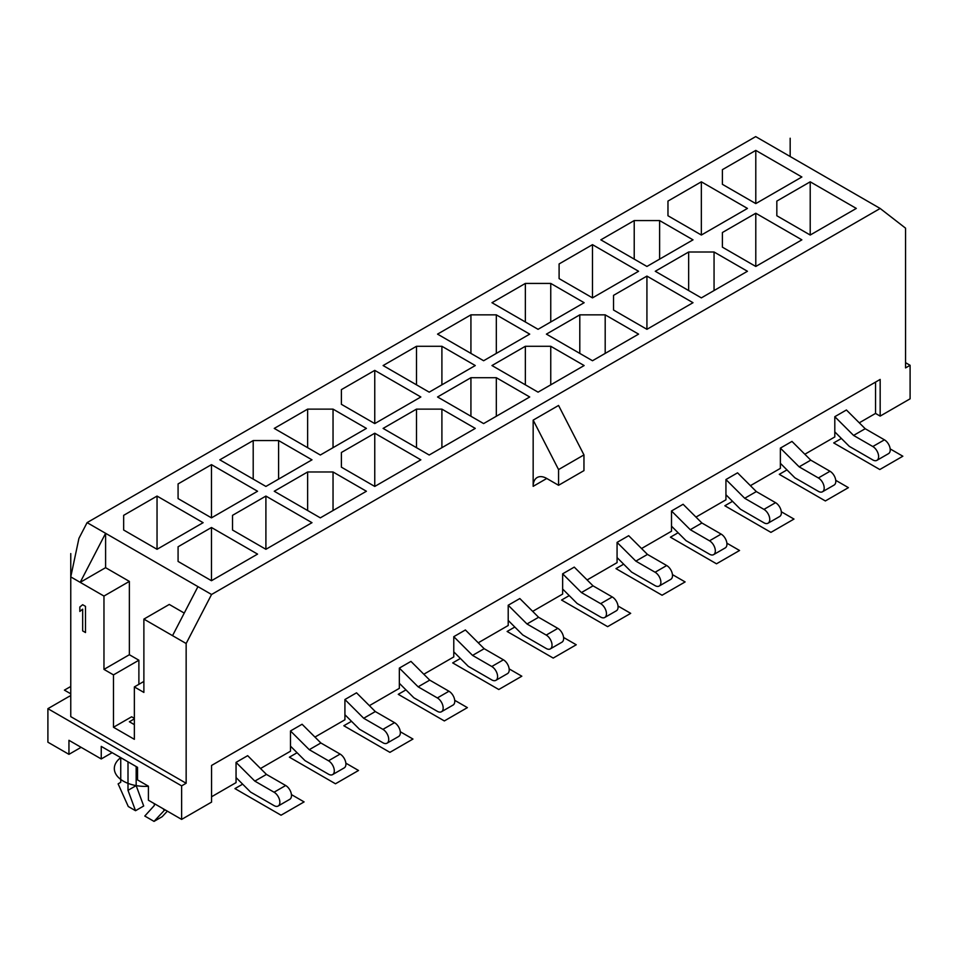 <?xml version="1.0" encoding="UTF-8"?>
<svg xmlns="http://www.w3.org/2000/svg" width="958" height="958" viewBox="0 0 958 958"><rect width="100%" height="100%" fill="white"/><g stroke="black" fill="none" stroke-linecap="round" stroke-linejoin="round"><path stroke-width="1.44" d="M905.561 362.675L910.1 365.297L905.561 367.908L905.561 228.172L880.163 208.473L755.694 136.611L87.094 522.625L78.927 538.384L70.76 576.896L70.76 716.632L186.151 783.261L186.151 643.513L172.548 635.657L197.947 586.631L87.094 522.625M70.76 576.896L103.967 596.056L103.967 669.391L113.487 674.887L113.487 727.266L134.359 739.313L134.359 686.934L143.88 681.437M113.487 727.266L131.629 716.788L134.359 718.356M134.359 718.883L129.366 721.769L134.359 724.643M113.487 674.887L138.886 660.218L138.886 684.311M103.967 596.056L129.366 581.398L129.366 654.721L138.886 660.218M129.366 581.398L105.596 567.675L105.596 533.319L80.197 582.344L105.596 567.675M184.247 613.084L169.279 604.438L143.88 619.107L143.88 692.43L134.359 686.934M103.967 669.391L129.366 654.721M143.88 619.107L172.548 635.657M186.151 643.513L211.562 594.487L197.947 586.631M875.54 382.11L875.54 413.425L880.163 416.095L880.163 379.428L211.562 765.454L211.562 802.109L181.625 819.401L181.625 785.871L47.9 708.669L47.9 742.199L68.952 754.341L68.952 740.306L101.249 758.952L112.134 752.665M186.151 783.261L181.625 785.871M880.163 208.473L211.562 594.487M910.1 365.297L910.1 398.815L880.163 416.095M558.562 485.287L583.961 470.618L583.961 454.906L558.562 405.462L533.163 420.131L533.163 486.329A19.244 11.113 60 0 1 537.151 477.527A19.244 11.113 60 0 1 546.767 478.473L558.562 485.287L558.562 469.576L533.163 420.131M583.961 454.906L558.562 469.576M875.54 413.425L859.278 422.813M834.801 431.89L849.315 446.368L872.81 459.936A8.215 4.742 -120 0 0 876.917 460.343A8.215 4.742 -120 0 0 878.175 453.769A8.215 4.742 -120 0 0 872.81 446.524L853.578 435.423L834.801 416.694L834.801 436.944L804.84 454.236M780.375 463.313L794.889 477.803L818.383 491.358A8.215 4.742 -120 0 0 822.491 491.765A8.215 4.742 -120 0 0 823.748 485.191A8.215 4.742 -120 0 0 818.383 477.958L799.152 466.845L780.375 448.116L780.375 468.366L750.413 485.67M725.936 494.747L740.45 509.225L763.945 522.793A8.215 4.742 -120 0 0 768.053 523.2A8.215 4.742 -120 0 0 769.31 516.613A8.215 4.742 -120 0 0 763.945 509.381L744.713 498.28L725.936 479.539L725.936 499.801L695.975 517.092M671.51 526.17L686.024 540.647L709.519 554.215A8.215 4.742 -120 0 0 713.626 554.622A8.215 4.742 -120 0 0 714.884 548.036A8.215 4.742 -120 0 0 709.519 540.803L690.287 529.702L671.51 510.973L671.51 531.223L641.549 548.515M617.072 557.592L631.585 572.07L655.092 585.637A8.215 4.742 -120 0 0 659.188 586.045A8.215 4.742 -120 0 0 660.445 579.47A8.215 4.742 -120 0 0 655.092 572.237L635.849 561.125L617.072 542.396L617.072 562.645L587.11 579.949M562.645 589.026L577.159 603.504L600.654 617.072A8.215 4.742 -120 0 0 604.761 617.479A8.215 4.742 -120 0 0 606.019 610.893A8.215 4.742 -120 0 0 600.654 603.66L581.422 592.559L562.645 573.818L562.645 594.068L532.684 611.372M508.207 620.449L522.733 634.926L546.228 648.494A8.215 4.742 -120 0 0 550.323 648.901A8.215 4.742 -120 0 0 551.592 642.315A8.215 4.742 -120 0 0 546.228 635.082L526.996 623.981L508.207 605.24L508.207 625.502L478.258 642.794M453.781 651.871L468.294 666.349L491.789 679.917A8.215 4.742 -120 0 0 495.897 680.324A8.215 4.742 -120 0 0 497.154 673.749A8.215 4.742 -120 0 0 491.789 666.505L472.557 655.404L453.781 636.675L453.781 656.925L423.819 674.228M399.342 683.293L413.868 697.783L437.363 711.339A8.215 4.742 -120 0 0 441.47 711.746A8.215 4.742 -120 0 0 442.728 705.172A8.215 4.742 -120 0 0 437.363 697.939L418.131 686.826L399.342 668.097L399.342 688.347L369.393 705.651M344.916 714.728L359.43 729.206L382.925 742.773A8.215 4.742 -120 0 0 387.032 743.18A8.215 4.742 -120 0 0 388.289 736.594A8.215 4.742 -120 0 0 382.925 729.361L363.693 718.26L344.916 699.52L344.916 719.781L314.954 737.073M101.249 758.952L101.249 746.39L137.533 767.334L137.533 779.908L148.418 786.195L148.418 800.229L181.625 819.401M236.051 777.573L250.565 792.062L274.06 805.618A8.215 4.742 -120 0 0 278.167 806.025A8.215 4.742 -120 0 0 279.425 799.451A8.215 4.742 -120 0 0 274.06 792.218L254.828 781.105L236.051 762.376L236.051 782.626L211.562 796.769M290.49 746.15L305.003 760.628L328.498 774.196A8.215 4.742 -120 0 0 332.606 774.603A8.215 4.742 -120 0 0 333.863 768.029A8.215 4.742 -120 0 0 328.498 760.784L309.266 749.683L290.49 730.954L290.49 751.204L260.528 768.496M876.917 460.343L888.533 453.637A8.215 4.742 -120 0 0 889.79 447.063A8.215 4.742 -120 0 0 884.426 439.83L865.194 428.717L846.417 409.988L834.801 416.694M81.107 747.324L68.952 754.341M154.31 803.63L154.31 805.522L144.79 816.048L154.034 821.389L162.201 816.671L167.351 811.163M148.418 786.29A30.919 17.855 180 0 1 123.378 781.165A30.919 17.855 180 0 1 120.744 757.646L120.744 782.267L118.121 783.884L128.276 806.516L135.533 810.707L143.7 805.989L136.168 785.62L136.168 766.544M165.195 809.917L164.201 810.492L163.243 808.78M154.034 821.389L164.201 810.492M135.533 810.707L128.001 790.338L128.001 761.838M136.168 785.62L128.001 790.338M278.167 806.025L289.783 799.319A8.215 4.742 -120 0 0 291.04 792.745A8.215 4.742 -120 0 0 285.676 785.512L266.444 774.411L247.667 755.67L236.051 762.376M254.828 781.105L266.444 774.411M780.375 448.116L791.979 441.41L810.767 460.151L829.999 471.252A8.215 4.742 -120 0 1 835.364 478.485A8.215 4.742 -120 0 1 834.095 485.071L822.491 491.765M725.936 479.539L737.552 472.833L756.329 491.574L775.561 502.675A8.215 4.742 -120 0 1 780.926 509.907A8.215 4.742 -120 0 1 779.668 516.494L768.053 523.2M671.51 510.973L683.114 504.267L701.903 522.996L721.135 534.097A8.215 4.742 -120 0 1 726.499 541.342A8.215 4.742 -120 0 1 725.242 547.916L713.626 554.622M617.072 542.396L628.688 535.69L647.464 554.419L666.696 565.531A8.215 4.742 -120 0 1 672.061 572.764A8.215 4.742 -120 0 1 670.804 579.339L659.188 586.045M562.645 573.818L574.261 567.112L593.038 585.853L612.27 596.954A8.215 4.742 -120 0 1 617.635 604.187A8.215 4.742 -120 0 1 616.377 610.773L604.761 617.479M508.207 605.24L519.823 598.546L538.6 617.275L557.831 628.376A8.215 4.742 -120 0 1 563.196 635.621A8.215 4.742 -120 0 1 561.939 642.195L550.323 648.901M453.781 636.675L465.396 629.969L484.173 648.698L503.405 659.811A8.215 4.742 -120 0 1 508.77 667.043A8.215 4.742 -120 0 1 507.512 673.618L495.897 680.324M399.342 668.097L410.958 661.391L429.735 680.132L448.967 691.233A8.215 4.742 -120 0 1 454.331 698.466A8.215 4.742 -120 0 1 453.074 705.052L441.47 711.746M344.916 699.52L356.532 692.814L375.308 711.555L394.54 722.655A8.215 4.742 -120 0 1 399.905 729.888A8.215 4.742 -120 0 1 398.648 736.474L387.032 743.18M290.49 730.954L302.093 724.248L320.87 742.977L340.114 754.078A8.215 4.742 -120 0 1 345.467 761.323A8.215 4.742 -120 0 1 344.209 767.897L332.606 774.603M853.578 435.423L865.194 428.717M257.558 554.107L211.467 527.499L211.467 580.716L257.558 554.107M211.467 527.499L178.08 546.779L178.08 561.436L211.467 580.716M157.04 549.293L203.12 522.685L157.04 496.076L123.654 515.344L123.654 530.014L157.04 549.293L157.04 496.076M257.558 491.25L211.467 464.642L178.08 483.922L178.08 498.591L211.467 517.859L257.558 491.25M265.905 496.076L232.519 515.344L232.519 530.014L265.905 549.293L311.985 522.685L265.905 496.076L265.905 549.293M307.626 471.983L274.251 491.25L320.331 517.859L366.411 491.25L333.037 471.983L307.626 471.983L307.626 510.53M265.905 486.436L311.985 459.828L278.598 440.56L253.199 440.56L219.813 459.828L265.905 486.436M307.626 409.126L274.251 428.406L320.331 455.014L366.411 428.406L333.037 409.126L307.626 409.126L307.626 447.673M374.758 433.22L341.383 452.499L341.383 467.157L374.758 486.436L420.849 459.828L374.758 433.22L374.758 486.436M374.758 423.58L420.849 396.983L374.758 370.375L341.383 389.643L341.383 404.312L374.758 423.58L374.758 370.375M416.49 409.126L383.104 428.406L429.196 455.014L475.276 428.406L441.901 409.126L416.49 409.126L416.49 447.673M383.104 365.549L429.196 392.157L475.276 365.549L441.901 346.281L416.49 346.281L383.104 365.549M437.543 396.983L483.622 423.58L529.714 396.983L496.328 377.703L470.929 377.703L437.543 396.983M810.217 235.033L856.308 208.425L810.217 181.816L776.83 201.084L776.83 215.754L810.217 235.033L810.217 181.816M801.87 176.991L755.79 150.394L722.404 169.662L722.404 184.331L755.79 203.599L801.87 176.991M701.352 235.033L747.444 208.425L701.352 181.816L667.965 201.084L667.965 215.754L701.352 235.033L701.352 181.816M722.404 232.519L722.404 247.176L755.79 266.456L801.87 239.847L755.79 213.239L722.404 232.519L722.404 247.176M655.272 271.27L701.352 297.878L747.444 271.27L714.057 252.002L688.658 252.002L655.272 271.27M693.005 239.847L659.619 220.568L634.22 220.568L600.834 239.847L646.925 266.456L693.005 239.847M559.101 263.941L559.101 278.61L592.487 297.878L638.579 271.27L592.487 244.661L559.101 263.941L559.101 278.61M613.539 295.363L613.539 310.033L646.925 329.312L693.005 302.704L646.925 276.096L613.539 295.363L613.539 310.033M584.14 302.704L550.754 283.424L525.355 283.424L491.969 302.704L538.061 329.312L584.14 302.704M546.407 334.126L592.487 360.735L638.579 334.126L605.193 314.847L579.794 314.847L546.407 334.126M496.328 314.847L470.929 314.847L437.543 334.126L483.622 360.735L529.714 334.126L496.328 314.847L496.328 353.394M550.754 346.281L525.355 346.281L491.969 365.549L538.061 392.157L584.14 365.549L550.754 346.281L550.754 384.829M178.08 546.779L178.08 561.436M123.654 515.344L123.654 530.014M211.467 464.642L211.467 517.859M178.08 483.922L178.08 498.591M232.519 515.344L232.519 530.014M333.037 471.983L333.037 510.53M253.199 440.56L253.199 479.108M278.598 440.56L278.598 479.108M333.037 409.126L333.037 447.673M341.383 452.499L341.383 467.157M341.383 389.643L341.383 404.312M441.901 409.126L441.901 447.673M416.49 346.281L416.49 384.829M441.901 346.281L441.901 384.829M470.929 377.703L470.929 416.251M496.328 377.703L496.328 416.251M776.83 201.084L776.83 215.754M755.79 150.394L755.79 203.599M722.404 169.662L722.404 184.331M667.965 201.084L667.965 215.754M755.79 213.239L755.79 266.456M688.658 252.002L688.658 290.549M714.057 252.002L714.057 290.549M659.619 220.568L659.619 259.127M634.22 220.568L634.22 259.127M592.487 244.661L592.487 297.878M646.925 276.096L646.925 329.312M550.754 283.424L550.754 321.972M525.355 283.424L525.355 321.972M579.794 314.847L579.794 353.394M605.193 314.847L605.193 353.394M470.929 314.847L470.929 353.394M525.355 346.281L525.355 384.829M309.266 749.683L320.87 742.977M363.693 718.26L375.308 711.555M418.131 686.826L429.735 680.132M472.557 655.404L484.173 648.698M526.996 623.981L538.6 617.275M581.422 592.559L593.038 585.853M635.849 561.125L647.464 554.419M690.287 529.702L701.903 522.996M744.713 498.28L756.329 491.574M799.152 466.845L810.767 460.151M47.9 708.669L69.671 696.107L70.76 696.729M70.76 716.632L70.76 553.58M790.17 156.513L790.17 138.227M85.502 632.543L85.502 606.354L82.663 604.714L79.837 606.977L79.837 611.444L82.663 609.18L82.663 630.903L85.502 632.543M291.424 794.589L304.093 801.906L281.053 815.21L234.961 788.602L242.649 784.159M70.76 693.796L64.414 690.131L70.76 686.467M345.862 763.167L358.52 770.483L335.48 783.776L289.4 757.179L297.088 752.737M400.288 731.732L412.958 739.049L389.918 752.353L343.826 725.745L351.514 721.314M454.715 700.31L467.384 707.627L444.344 720.931L398.265 694.322L405.952 689.88M509.153 668.888L521.823 676.204L498.783 689.509L452.691 662.9L460.379 658.457M563.579 637.465L576.249 644.77L553.209 658.074L507.117 631.466L514.817 627.035M618.018 606.031L630.687 613.348L607.635 626.652L561.556 600.043L569.244 595.601M672.444 574.608L685.114 581.925L662.074 595.229L615.982 568.621L623.67 564.178M726.883 543.186L739.552 550.491L716.5 563.795L670.42 537.187L678.108 532.756M781.309 511.752L793.978 519.068L770.939 532.373L724.847 505.764L732.535 501.321M835.747 480.329L848.405 487.646L825.365 500.95L779.285 474.342L786.973 469.899M890.174 448.907L902.843 456.224L879.803 469.528L833.711 442.919L841.399 438.477M546.767 478.473L533.163 486.329M274.06 792.218L285.676 785.512M872.81 446.524L884.426 439.83M328.498 760.784L340.114 754.078M382.925 729.361L394.54 722.655M437.363 697.939L448.967 691.233M491.789 666.505L503.405 659.811M546.228 635.082L557.831 628.376M600.654 603.66L612.27 596.954M655.092 572.237L666.696 565.531M709.519 540.803L721.135 534.097M763.945 509.381L775.561 502.675M818.383 477.958L829.999 471.252"/></g></svg>
